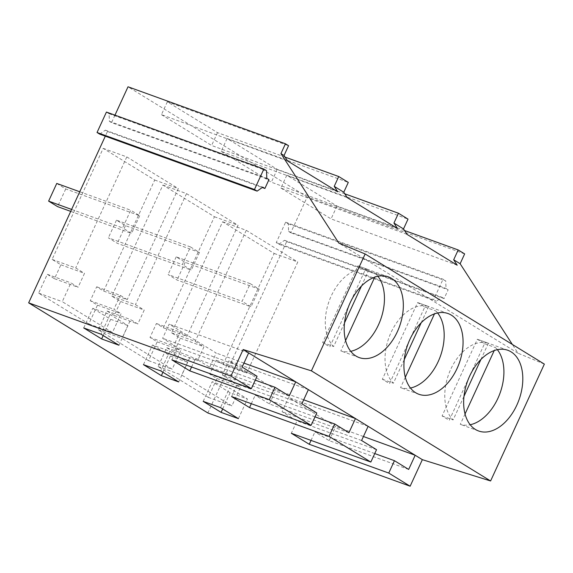 <?xml version="1.0" encoding="UTF-8"?>
<svg xmlns="http://www.w3.org/2000/svg" width="573" height="573" viewBox="0 0 573 573"><rect width="100%" height="100%" fill="white"/><g stroke="black" fill="none" stroke-linecap="round" stroke-linejoin="round"><path stroke-width="0.43" stroke-dasharray="2.87 2.15" d="M465.047 413.978L460.284 424.335A42.918 27.354 109.9 0 0 470.197 424.743M497.371 349.68A42.918 27.354 109.9 0 0 495.559 347.653L494.213 350.576M507.836 350.282L477.366 339.259L442.098 415.941L449.268 420.346L484.536 343.664L477.366 339.259L488.389 343.248A42.918 27.354 109.9 0 0 445.078 389.669A42.918 27.354 109.9 0 0 453.121 419.93L463.994 396.294M488.389 343.248L480.933 359.45M442.098 415.941L453.121 419.93M478.62 430.989L460.284 424.335M484.536 343.664L495.559 347.653M405.319 377.27L400.556 387.627A42.918 27.354 109.9 0 0 410.461 388.036M437.636 312.973A42.918 27.354 109.9 0 0 435.824 310.946L434.477 313.868M448.107 313.574L417.638 302.551L382.363 379.233L389.533 383.638L424.801 306.956L417.638 302.551L428.654 306.541A42.918 27.354 109.9 0 0 385.343 352.961A42.918 27.354 109.9 0 0 393.386 383.222L404.259 359.586M428.654 306.541L421.205 322.742M382.363 379.233L393.386 383.222M418.884 394.274L400.556 387.627M424.801 306.956L435.824 310.946M345.583 340.563L340.82 350.92A42.918 27.354 109.9 0 0 350.726 351.328M377.908 276.265A42.918 27.354 109.9 0 0 376.089 274.238L374.749 277.16M388.372 276.866L357.903 265.843L322.635 342.525L329.797 346.93L365.073 270.248L357.903 265.843L368.926 269.833A42.918 27.354 109.9 0 0 325.614 316.253A42.918 27.354 109.9 0 0 333.651 346.515L344.523 322.878M368.926 269.833L361.47 286.034M322.635 342.525L333.651 346.515M359.156 357.566L340.82 350.92M365.073 270.248L376.089 274.238M250.208 283.642L176.219 256.854L185.179 262.362L259.168 289.15L250.208 283.642L242.078 301.319L168.09 274.531L177.05 280.039L251.038 306.827L242.078 301.319M176.219 256.854L168.09 274.531M259.168 289.15L251.038 306.827M185.179 262.362L177.05 280.039M190.48 246.934L116.484 220.147L125.444 225.655L199.433 252.442L190.48 246.934L182.343 264.611L108.354 237.824L117.315 243.332L191.303 270.119L182.343 264.611M116.484 220.147L108.354 237.824M199.433 252.442L191.303 270.119M125.444 225.655L117.315 243.332M56.756 183.439L65.716 188.947L139.705 215.734L130.744 210.227L122.615 227.904L71.611 209.439M79.74 191.762L130.744 210.227M70.715 211.38L131.575 233.412L122.615 227.904M139.705 215.734L131.575 233.412M65.716 188.947L57.579 206.624M464.646 253.911L307.221 196.919L290.733 232.76L288.584 231.442L288.291 223.828L285.633 222.195L276.236 242.623L278.893 244.256L284.516 240.28L286.672 241.598L207.849 412.968M99.695 134.132L105.317 130.15L107.473 131.475L105.317 136.159M106.435 112.072L109.092 113.705L109.386 121.311L111.534 122.636L268.966 179.636M114.972 115.159L111.534 122.636M307.221 196.919L128.023 86.788M223.098 364.492L274.173 253.445L222.639 221.772L171.563 332.82L180.352 338.22L173.948 352.144L166.757 347.725L158.105 366.527L208.286 397.361L216.931 378.56L209.739 374.14L216.143 360.216L223.098 364.492L246.712 373.037L239.758 368.768L216.143 360.216M103.634 291.077L154.71 180.029L103.176 148.357L52.1 259.404L60.888 264.805L54.485 278.729L47.294 274.309L38.642 293.111L88.815 323.946L97.467 305.144L90.276 300.725L96.679 286.801L103.634 291.077L127.242 299.622L120.294 295.353L96.679 286.801M163.362 327.785L214.438 216.737L162.904 185.065L111.828 296.112L120.624 301.513L114.213 315.437L107.022 311.017L98.377 329.819L148.55 360.653L157.195 341.852L150.004 337.433L156.408 323.509L163.362 327.785L186.977 336.33L180.022 332.061L156.408 323.509M544.35 364.106L518.006 353.204L512.334 344.43M286.672 241.598L444.096 298.597L448.158 289.759L290.733 232.76M107.473 131.475L262.241 187.507M105.317 130.15L262.749 187.149M109.092 113.705L266.524 170.697M109.386 121.311L266.81 178.31M344.796 193.81L277.246 169.35L227.073 138.516L348.291 182.407M404.531 230.518L336.981 206.058L286.801 175.223L408.019 219.115M285.06 157.102L217.511 132.642L167.337 101.808L288.556 145.7M288.584 231.442L446.009 288.434L448.158 289.759M288.291 223.828L445.715 280.827L446.009 288.434M285.633 222.195L443.058 279.194L445.715 280.827M276.236 242.623L433.668 299.622L443.058 279.194M278.893 244.256L436.325 301.255L433.668 299.622M284.516 240.28L441.948 297.272L436.325 301.255M444.096 298.597L441.948 297.272M180.352 338.22L203.967 346.772L197.563 360.696L190.372 356.277L181.72 375.079L231.893 405.913L240.545 387.112L233.354 382.692L239.758 368.768M171.563 332.82L195.178 341.372L203.967 346.772M173.948 352.144L197.563 360.696M166.757 347.725L190.372 356.277M158.105 366.527L181.72 375.079M208.286 397.361L231.893 405.913M216.931 378.56L240.545 387.112M209.739 374.14L233.354 382.692M274.173 253.445L297.788 261.997L246.712 373.037M222.639 221.772L246.254 230.325L297.788 261.997M246.254 230.325L195.178 341.372M54.485 278.729L78.1 287.281L70.902 282.854L62.256 301.663L112.43 332.498L121.082 313.696L113.891 309.27L120.294 295.353M60.888 264.805L84.503 273.357L78.1 287.281M47.294 274.309L70.902 282.854M38.642 293.111L62.256 301.663M88.815 323.946L112.43 332.498M97.467 305.144L121.082 313.696M90.276 300.725L113.891 309.27M154.71 180.029L178.318 188.574L127.242 299.622M103.176 148.357L126.791 156.909L178.318 188.574M52.1 259.404L75.715 267.956L84.503 273.357M126.791 156.909L75.715 267.956M114.213 315.437L137.828 323.989L130.637 319.569L121.992 338.371L172.165 369.205L180.81 350.404L173.619 345.977L180.022 332.061M120.624 301.513L144.231 310.065L137.828 323.989M107.022 311.017L130.637 319.569M98.377 329.819L121.992 338.371M148.55 360.653L172.165 369.205M157.195 341.852L180.81 350.404M150.004 337.433L173.619 345.977M214.438 216.737L238.053 225.282L186.977 336.33M162.904 185.065L186.519 193.617L238.053 225.282M111.828 296.112L135.443 304.664L144.231 310.065M186.519 193.617L135.443 304.664M518.006 353.204L338.808 243.081M315.014 416.85L255.214 395.205L251.311 403.7M348.928 432.722L269.432 403.936L255.214 395.205M269.432 403.936L275.95 389.769L228.878 360.84L222.36 375.014L237.294 384.189L231.607 396.566M316.797 412.975L237.294 384.189M255.279 380.143L195.479 358.49L191.575 366.992M289.2 396.015L209.697 367.229L195.479 358.49M209.697 367.229L216.214 353.054L169.15 324.132L162.632 338.306L177.566 347.482L171.871 359.858M257.062 376.268L177.566 347.482M374.742 453.558L314.949 431.913L311.039 440.408M408.664 469.43L329.167 440.644L314.949 431.913M329.167 440.644L335.685 426.477L288.613 397.547L282.095 411.722L297.029 420.897L291.335 433.274M376.525 449.683L297.029 420.897M143.443 364.643L152.475 345.003L169.794 351.27L160.762 370.917M162.933 372.249L170.396 356.019L152.475 345.003M178.683 381.926L187.715 362.286L169.794 351.27M170.396 356.019L187.715 362.286M83.715 327.935L92.747 308.295L110.066 314.563L101.027 334.209M103.197 335.542L110.668 319.311L92.747 308.295M118.948 345.218L127.98 325.579L110.066 314.563M110.668 319.311L127.98 325.579M222.668 408.957L230.131 392.727L247.45 398.994L229.529 387.985L220.498 407.625M238.411 418.634L247.45 398.994M203.179 401.351L212.211 381.711L229.529 387.985M230.131 392.727L212.211 381.711M227.073 138.516L221.164 151.351L347.288 197.656M221.164 151.351L271.344 182.193L397.461 228.491M277.246 169.35L271.344 182.193M286.801 175.223L280.899 188.066L407.016 234.364M280.899 188.066L331.072 218.9L457.197 265.206M336.981 206.058L331.072 218.9M167.337 101.808L161.436 114.643L287.553 160.949M161.436 114.643L211.609 145.478L337.726 191.783M217.511 132.642L211.609 145.478M243.962 363.103L216.214 353.054M248.646 352.918L169.15 324.132M303.697 399.811L275.95 389.769M308.381 389.626L228.878 360.84M363.425 436.519L335.685 426.477M368.117 426.333L288.613 397.547M361.592 440.508L282.095 411.722M301.864 403.793L222.36 375.014M242.128 367.085L162.632 338.306"/><path stroke-width="0.86" d="M470.197 424.743A42.918 27.354 109.9 0 0 503.595 377.922A42.918 27.354 109.9 0 0 497.371 349.68M494.213 350.576L465.047 413.978M480.933 359.45L463.994 396.294M410.461 388.036A42.918 27.354 109.9 0 0 443.867 341.214A42.918 27.354 109.9 0 0 437.636 312.973M434.477 313.868L405.319 377.27M421.205 322.742L404.259 359.586M350.726 351.328A42.918 27.354 109.9 0 0 384.132 304.507A42.918 27.354 109.9 0 0 377.908 276.265M374.749 277.16L345.583 340.563M361.47 286.034L344.523 322.878M71.611 209.439L48.619 201.116L56.756 183.439L79.74 191.762M48.619 201.116L57.579 206.624L70.715 211.38M365.151 253.982L544.35 364.106L490.595 480.969L422.351 459.661L410.139 486.212L207.849 412.968L28.65 302.845L230.94 376.081L243.153 349.537L311.404 370.846L365.151 253.982L338.808 243.081L280.935 153.607L285.447 143.787L128.023 86.788L114.972 115.159M105.317 136.159L28.65 302.845M257.127 191.124L99.695 134.132L97.038 132.499L106.435 112.072L263.859 169.064L266.524 170.697L266.81 178.31L268.966 179.636L264.898 188.474L262.749 187.149L257.127 191.124L254.469 189.491L263.859 169.064M460.133 263.73L464.646 253.911L458.199 249.95L453.68 259.77L460.133 263.73L512.334 344.43M410.139 486.212L388.759 473.069L309.255 444.283L291.335 433.274L370.838 462.053L329.024 436.361L249.527 407.575L231.607 396.566L311.103 425.345L269.289 399.653L189.792 370.867L171.871 359.858L251.375 388.637L230.94 376.081M161.364 375.659L143.443 364.643L160.762 370.917L178.683 381.926L161.364 375.659L162.933 372.249M101.629 338.951L83.715 327.935L101.027 334.209L118.948 345.218L101.629 338.951L103.197 335.542M221.099 412.367L238.411 418.634L220.498 407.625L203.179 401.351L221.099 412.367L222.668 408.957M262.241 187.507L264.898 188.474M97.038 132.499L254.469 189.491M343.771 192.227L348.291 182.407L338.729 176.534L334.217 186.354L343.771 192.227L347.288 197.656L397.461 228.491L393.945 223.062L403.507 228.935L407.016 234.364L457.197 265.206L453.68 259.77M344.796 193.81L398.464 213.242L393.945 223.062M403.507 228.935L408.019 219.115L398.464 213.242M404.531 230.518L458.199 249.95M334.217 186.354L337.726 191.783L287.553 160.949L284.036 155.519L288.556 145.7L285.447 143.787M285.06 157.102L338.729 176.534M284.036 155.519L280.935 153.607M490.595 480.969L311.404 370.846M462.755 348.055A42.918 27.354 109.9 0 0 448.107 313.574A42.918 27.354 109.9 0 0 404.237 359.801A42.918 27.354 109.9 0 0 418.884 394.274A42.918 27.354 109.9 0 0 462.755 348.055M403.02 311.347A42.918 27.354 109.9 0 0 388.372 276.866A42.918 27.354 109.9 0 0 344.502 323.086A42.918 27.354 109.9 0 0 359.156 357.566A42.918 27.354 109.9 0 0 403.02 311.347M522.49 384.762A42.918 27.354 109.9 0 0 507.836 350.282A42.918 27.354 109.9 0 0 463.965 396.509A42.918 27.354 109.9 0 0 478.62 430.989A42.918 27.354 109.9 0 0 522.49 384.762M422.351 459.661L243.153 349.537M388.759 473.069L394.446 460.692L408.664 469.43L415.181 455.256L363.425 436.519M329.024 436.361L334.718 423.984L348.928 432.722L355.453 418.548L303.697 399.811M370.838 462.053L376.525 449.683L361.592 440.508L368.117 426.333M334.718 423.984L315.014 416.85M249.527 407.575L251.311 403.7M311.103 425.345L316.797 412.975L301.864 403.793L308.381 389.626M269.289 399.653L274.983 387.276L289.2 396.015L295.718 381.84L243.962 363.103M274.983 387.276L255.279 380.143M189.792 370.867L191.575 366.992M251.375 388.637L257.062 376.268L242.128 367.085L248.646 352.918M394.446 460.692L374.742 453.558M309.255 444.283L311.039 440.408"/></g></svg>
